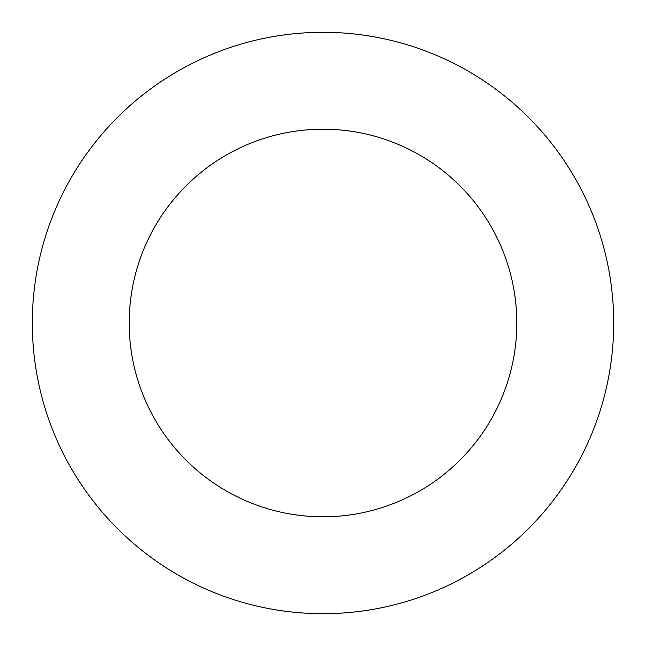 <?xml version="1.0" encoding="UTF-8"?>
<svg xmlns="http://www.w3.org/2000/svg" width="646" height="646" viewBox="0 0 646 646"><rect width="100%" height="100%" fill="white"/><g stroke="black" fill="none" stroke-linecap="round" stroke-linejoin="round"><path stroke-width="0.97" d="M323 32.3A290.7 290.7 0 0 1 574.754 468.35A290.7 290.7 0 0 1 71.246 468.35A290.7 290.7 0 0 1 323 32.3M516.8 323A193.8 193.8 0 0 0 226.1 155.161A193.8 193.8 0 0 0 226.1 490.839A193.8 193.8 0 0 0 516.8 323"/></g></svg>
